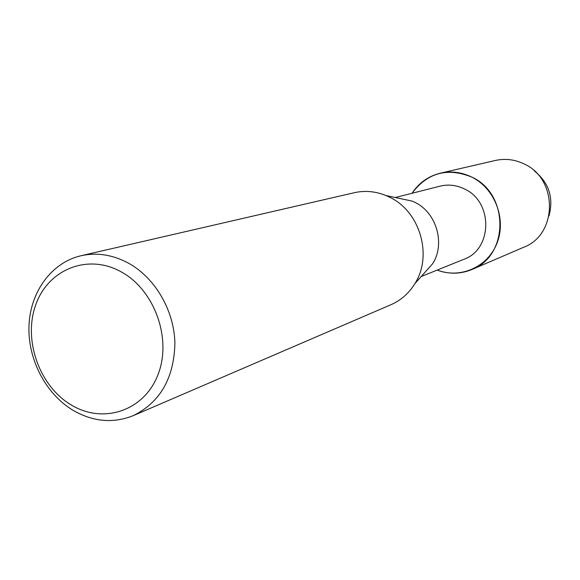 <?xml version="1.0" encoding="UTF-8"?>
<svg xmlns="http://www.w3.org/2000/svg" width="580" height="580" viewBox="0 0 580 580"><rect width="100%" height="100%" fill="white"/><g stroke="black" fill="none" stroke-linecap="round" stroke-linejoin="round"><path stroke-width="0.87" d="M534.216 170.788C548.905 182.627 553.835 197.671 548.999 215.912M395.328 197.526L439.901 186.187C448.238 184.157 456.402 185.071 464.391 188.928C493.232 201.651 492.674 249.371 463.855 259.303L421.211 276.537M471.576 176.994C494.631 188.167 506.514 218.595 497.19 242.679C488.157 266.894 460.469 279.19 437.168 270.084C448.905 274.398 460.469 274.209 471.881 269.526C509.204 255.758 509.327 193.539 471.576 176.994C447.303 167.294 427.446 172.724 412.01 193.285C418.912 182.867 428.352 176.168 440.322 173.195C450.979 170.839 461.397 172.108 471.576 176.994M80.939 255.758L354.257 192.719C364.914 190.341 375.499 191.284 386.026 195.561L412.184 201.1L414.917 202.355C436.493 212.526 445.527 243.752 432.687 263.675L414.881 283.627C408.922 293.299 400.947 300.324 390.949 304.71L133.313 415.621C113.31 423.603 93.3 421.877 73.276 410.437C45.646 394.016 27.506 358.955 29 325.257C30.45 291.559 51.642 262.544 80.939 255.758C96.896 252.249 112.745 254.714 128.477 263.153C155.019 277.784 174 310.155 174.899 342.751C174.181 377.906 160.319 402.194 133.313 415.621M386.026 195.561L389.854 197.323C420.087 211.599 432.861 255.722 414.881 283.627M121.213 271.875C154.722 290.043 172.224 339.111 157.905 374.89C144.072 410.952 103.254 424.35 71.405 405.058C39.353 386.273 22.924 339.967 35.772 304.775C48.14 269.316 87.906 253.163 121.213 271.875M440.322 173.195L495.32 160.479C505.064 158.326 514.562 159.435 523.827 163.814C558.156 178.596 557.837 234.61 523.74 247.232L471.881 269.526"/></g></svg>
